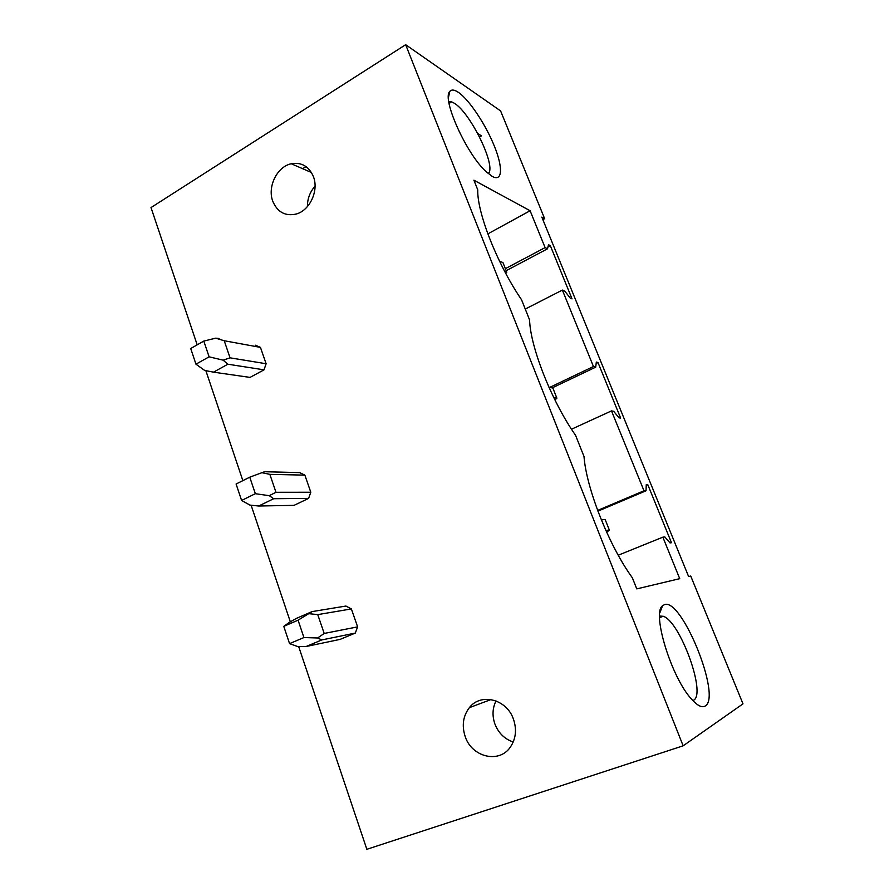 <?xml version="1.0" encoding="UTF-8"?>
<svg xmlns="http://www.w3.org/2000/svg" width="894" height="894" viewBox="0 0 894 894"><rect width="100%" height="100%" fill="white"/><g stroke="black" fill="none" stroke-linecap="round" stroke-linejoin="round"><path stroke-width="1.34" d="M683.139 745.819L405.664 44.7L500.595 110.912L544.636 218.661L541.831 217.13L688.615 576.541L690.738 576.038L742.992 703.857L683.139 745.819L366.853 849.3L298.641 646.496M479.564 137.005L481.497 135.877L477.754 133.519M542.848 219.622L544.636 218.661M405.664 44.7L151.008 207.576L197.183 344.838M205.877 370.708L242.855 480.637M251.125 505.244L290.327 621.799M513.469 719.223C506.73 699.052 480.704 692.604 469.35 707.668C463.058 715.982 461.662 725.604 465.182 736.522C471.708 757.073 499.064 763.901 510.318 747.149C515.883 738.88 516.944 729.571 513.469 719.223M272.815 201.34C277.498 212.213 285.309 216.449 296.249 214.024C309.849 210.436 319.035 190.578 313.403 176.587C308.911 166.295 301.524 162.015 291.265 163.758C277.039 166.619 267.15 186.947 272.815 201.34M351.376 608.937L345.944 606.043L312.151 611.585L298.071 620.179L303.938 637.545L289.555 643.624L297.445 646.463L306.106 646.507L321.806 639.936L355.32 633.064L357.611 626.873L351.376 608.937L317.75 614.625L309.369 613.72M306.106 646.507L340.133 639.378L355.32 633.064M304.854 475.127L299.658 472.613L264.501 471.73L249.761 477.184L255.349 493.7L241.603 500.461L249.929 505.088L258.679 506.015L273.698 498.718L308.598 498.394L310.799 492.248L304.854 475.127L269.854 474.356L261.372 472.58M258.679 506.015L294.048 505.356L308.598 498.394M266.121 363.735L230.06 357.835L223.142 360.17L227.869 364.216L213.487 372.161L250.041 377.402L264.009 369.837L266.121 363.735L260.445 347.386L255.46 345.218M562.371 290.081L593.448 366.518L595.706 367.143L596.32 362.07L597.997 362.551L620.659 418.124L619.05 417.844L613.675 411.296L611.496 410.894L643.993 490.784L646.027 490.784L646.261 484.615L647.781 484.637L671.472 542.714L670.019 542.915L664.823 536.936L662.856 537.171L679.731 578.664L636.774 588.889L632.337 577.77C608.948 545.608 586.296 488.18 584.005 456.499L575.568 435.311C551.788 401.495 530.287 346.984 529.583 319.918L521.548 299.747C497.444 264.479 477.016 212.683 477.742 189.819L473.898 180.186L530.108 210.749L545.094 247.604L547.53 248.789L548.491 244.721L550.313 245.626L572.026 298.864L570.271 298.149L564.74 291.064L562.371 290.081L525.259 309.056M550.313 245.626L547.988 246.856M547.53 248.789L506.172 270.692M545.094 247.604L505.367 268.669M611.496 410.894L571.501 429.209M597.997 362.551L596.153 363.433M595.706 367.143L552.146 387.895M593.448 366.518L549.721 387.393M664.398 604.668C681.507 597.192 722.095 696.985 705.176 706.048C701.946 707.947 697.432 705.668 691.61 699.209C671.282 677.596 651.614 612.636 662.555 605.774L664.398 604.668M458.331 92.305C469.171 99.647 485.61 124.411 494.315 146.024C503.154 167.703 502.551 182.287 492.125 176.341L485.788 171.346C466.31 153.712 441.569 98.586 449.805 91.423C451.515 89.344 454.353 89.646 458.331 92.305M530.108 210.749L487.833 233.882M662.856 537.171L618.235 555.219M643.993 490.784L597.639 510.418M647.781 484.637L646.228 485.297M646.027 490.784L597.918 511.156M306.039 166.597L302.63 168.698M488.202 173.537C496.919 167.346 470.78 113.024 454.387 103.268L451.649 101.86L448.766 101.637M307.413 206.592C307.391 198.781 309.939 191.975 315.046 186.187M659.616 616.044L663.247 616.279C679.932 621.185 706.673 694.18 693.543 700.259M496.014 700.907C492.471 708.126 492.091 715.826 494.896 723.984C498.461 733.046 504.574 739.047 513.223 741.998M505.725 273.34L506.786 272.234L504.685 271.385M499.489 261.115L502.942 262.568L506.786 272.234M260.445 347.386L224.226 340.748L215.655 338.167L219.097 338.491M230.06 357.835L224.226 340.748M227.869 364.216L264.009 369.837M213.487 372.161L204.659 370.429L195.954 364.182L209.107 356.818L203.798 341.083L215.655 338.167M223.142 360.17L209.107 356.818M195.954 364.182L190.713 348.515L203.798 341.083M554.951 399.964L556.884 398.176L553.777 397.584M548.938 387.225L552.861 388.052L556.884 398.176M310.799 492.248L275.978 492.292L269.854 474.356M275.978 492.292L269.228 495.678L273.698 498.718M269.228 495.678L255.349 493.7M241.603 500.461L236.094 484.012L249.761 477.184M606.68 532.254L609.362 530.086L605.841 530.399M604.947 528.376L601.494 519.705L605.137 519.481L609.362 530.086M357.611 626.873L324.187 633.455L317.75 614.625M324.187 633.455L317.627 637.992L321.806 639.936M317.627 637.992L303.938 637.545M298.071 620.179L283.767 626.348L289.343 622.369L296.584 618.302L312.151 611.585M283.767 626.348L289.555 643.624M449.067 103.425L451.649 101.86M448.419 97.558L449.805 91.423M291.265 163.758L311.458 172.52M663.247 616.279L659.604 617.653M659.85 612.77L662.555 605.774M491.018 699.544L469.35 707.668"/></g></svg>
